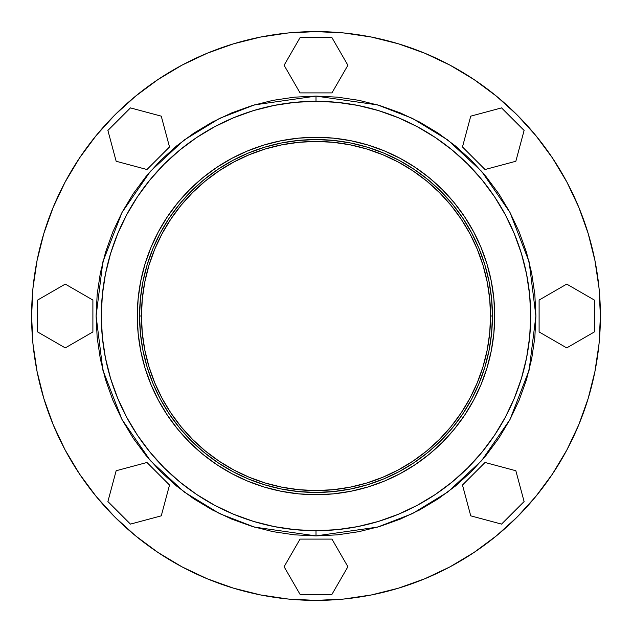 <?xml version="1.0" encoding="UTF-8"?>
<svg xmlns="http://www.w3.org/2000/svg" width="632" height="632" viewBox="0 0 632 632"><rect width="100%" height="100%" fill="white"/><g stroke="black" fill="none" stroke-linecap="round" stroke-linejoin="round"><path stroke-width="0.95" d="M31.805 326.791A284.4 284.4 0 0 1 31.6 316L32.967 288.121L37.067 260.518L43.845 233.445L37.067 260.518L43.845 233.445L53.246 207.162L65.183 181.937L79.529 157.992L65.183 181.937L79.529 157.992L96.159 135.58L114.898 114.898L135.58 96.159L157.992 79.529L181.937 65.183L157.992 79.529L181.937 65.183L207.162 53.246L233.445 43.845L260.518 37.067L288.121 32.967L316 31.6A284.4 284.4 0 0 1 600.4 316A284.4 284.4 0 0 1 316 600.4A284.4 284.4 0 0 1 31.6 316A284.4 284.4 0 0 1 316 31.6L343.879 32.967L371.482 37.067L398.555 43.845L424.838 53.246L398.555 43.845L424.838 53.246L450.063 65.183L474.008 79.529L496.42 96.159L517.102 114.898L535.841 135.58L517.102 114.898L535.841 135.58L552.471 157.992L566.817 181.937L578.754 207.162L588.155 233.445L594.933 260.518L599.033 288.121L600.4 316A284.4 284.4 0 0 1 600.195 326.791M599.887 333.127A284.4 284.4 0 0 1 597.769 354.576M596.837 360.88A284.4 284.4 0 0 1 592.634 382.02M591.086 388.182A284.4 284.4 0 0 1 584.829 408.801M582.688 414.805A284.4 284.4 0 0 1 574.441 434.705M571.715 440.472A284.4 284.4 0 0 1 561.548 459.488M558.301 464.915A284.4 284.4 0 0 1 546.301 482.872M542.533 487.951A284.4 284.4 0 0 1 528.85 504.62M524.576 509.337A284.4 284.4 0 0 1 509.337 524.576M504.62 528.85A284.4 284.4 0 0 1 487.951 542.533M482.872 546.301A284.4 284.4 0 0 1 464.915 558.301M459.488 561.548A284.4 284.4 0 0 1 440.472 571.715M434.705 574.441A284.4 284.4 0 0 1 414.805 582.688M408.801 584.829A284.4 284.4 0 0 1 388.182 591.086M382.02 592.634A284.4 284.4 0 0 1 360.88 596.837M354.576 597.769A284.4 284.4 0 0 1 333.127 599.887M326.791 600.195A284.4 284.4 0 0 1 305.209 600.195M298.873 599.887A284.4 284.4 0 0 1 277.424 597.769M271.12 596.837A284.4 284.4 0 0 1 249.98 592.634M243.818 591.086A284.4 284.4 0 0 1 223.199 584.829M217.195 582.688A284.4 284.4 0 0 1 197.295 574.441M191.528 571.715A284.4 284.4 0 0 1 172.512 561.548M167.085 558.301A284.4 284.4 0 0 1 149.128 546.301M144.049 542.533A284.4 284.4 0 0 1 127.38 528.85M122.663 524.576A284.4 284.4 0 0 1 107.424 509.337M103.15 504.62A284.4 284.4 0 0 1 89.468 487.951M85.699 482.872A284.4 284.4 0 0 1 73.699 464.915M70.452 459.488A284.4 284.4 0 0 1 60.285 440.472M57.559 434.705A284.4 284.4 0 0 1 49.312 414.805M47.171 408.801A284.4 284.4 0 0 1 40.914 388.182M39.366 382.02A284.4 284.4 0 0 1 35.163 360.88M34.231 354.576A284.4 284.4 0 0 1 32.114 333.127M492.439 316A176.439 176.439 0 0 1 316 492.439A176.439 176.439 0 0 1 139.561 316A176.439 176.439 0 0 0 316 492.439A176.439 176.439 0 0 0 492.439 316L490.551 316A174.55 174.55 0 0 1 316 490.551A174.55 174.55 0 0 1 141.45 316L139.561 316L141.45 316L142.295 333.111L144.807 350.049L148.97 366.671L154.737 382.795L162.061 398.279L170.869 412.973L181.076 426.734L192.578 439.422L205.266 450.924L219.028 461.131L233.722 469.939L249.206 477.263L265.329 483.03L281.951 487.193L298.889 489.705L316 490.551L333.111 489.705L350.049 487.193L366.671 483.03L382.795 477.263L398.279 469.939L412.973 461.131L426.734 450.924L439.422 439.422L450.924 426.734L461.131 412.973L469.939 398.279L477.263 382.795L483.03 366.671L487.193 350.049L489.705 333.111L490.551 316L489.705 298.889L487.193 281.951L483.03 265.329L477.263 249.206L469.939 233.722L461.131 219.028L450.924 205.266L439.422 192.578L426.734 181.076L412.973 170.869L398.279 162.061L382.795 154.737L366.671 148.97L350.049 144.807L333.111 142.295L316 141.45L298.889 142.295L281.951 144.807L265.329 148.97L249.206 154.737L233.722 162.061L219.028 170.869L205.266 181.076L192.578 192.578L181.076 205.266L170.869 219.028L162.061 233.722L154.737 249.206L148.97 265.329L144.807 281.951L142.295 298.889L141.45 316A174.55 174.55 0 0 1 316 141.45A174.55 174.55 0 0 1 490.551 316L492.439 316A176.439 176.439 0 0 0 316 139.561A176.439 176.439 0 0 0 139.561 316A176.439 176.439 0 0 1 316 139.561A176.439 176.439 0 0 1 492.439 316L491.585 333.293L489.049 350.42L484.839 367.216L479.009 383.521L471.606 399.171L462.703 414.023L452.386 427.935L440.757 440.757L427.935 452.386L414.023 462.703L399.171 471.606L383.521 479.009L367.216 484.839L350.42 489.049L333.293 491.585L316 492.439L298.707 491.585L281.58 489.049L264.784 484.839L248.479 479.009L232.829 471.606L217.977 462.703L204.065 452.386L191.243 440.757L179.614 427.935L169.297 414.023L160.394 399.171L152.991 383.521L147.161 367.216L142.951 350.42L140.415 333.293L139.561 316L140.415 298.707L142.951 281.58L147.161 264.784L152.991 248.479L160.394 232.829L169.297 217.977L179.614 204.065L191.243 191.243L204.065 179.614L217.977 169.297L232.829 160.394L248.479 152.991L264.784 147.161L281.58 142.951L298.707 140.415L316 139.561L333.293 140.415L350.42 142.951L367.216 147.161L383.521 152.991L399.171 160.394L414.023 169.297L427.935 179.614L440.757 191.243L452.386 204.065L462.703 217.977L471.606 232.829L479.009 248.479L484.839 264.784L489.049 281.58L491.585 298.707L492.439 316L491.585 333.293M316 494.706A178.706 178.706 0 0 1 137.294 316A178.706 178.706 0 0 1 316 137.294L298.486 138.155L281.137 140.731L264.129 144.989L247.61 150.898L231.762 158.395L216.721 167.417L202.635 177.861L189.64 189.64L177.861 202.635L167.417 216.721L158.395 231.762L150.898 247.61L144.989 264.129L140.731 281.137L138.155 298.486L137.294 316L138.155 333.514L140.731 350.863L144.989 367.871L150.898 384.39L158.395 400.238L167.417 415.279L177.861 429.365L189.64 442.361L202.635 454.139L216.721 464.583L231.762 473.605L247.61 481.102L264.129 487.011L281.137 491.269L298.486 493.845L316 494.706L333.514 493.845L350.863 491.269L367.871 487.011L384.39 481.102L400.238 473.605L415.279 464.583L429.365 454.139L442.361 442.361L454.139 429.365L464.583 415.279L473.605 400.238L481.102 384.39L487.011 367.871L491.269 350.863L493.845 333.514L494.706 316L493.845 298.486L491.269 281.137L487.011 264.129L481.102 247.61L473.605 231.762L464.583 216.721L454.139 202.635L442.361 189.64L429.365 177.861L415.279 167.417L400.238 158.395L384.39 150.898L367.871 144.989L350.863 140.731L333.514 138.155L316 137.294A178.706 178.706 0 0 1 494.706 316A178.706 178.706 0 0 1 316 494.706M316 101.302A214.698 214.698 0 0 1 530.698 316A214.698 214.698 0 0 1 316 530.698L316 535.897L254.427 527.104L219.644 513.658L184.062 491.917L150.321 460.594L121.976 419.482L102.866 370.131L96.104 316L102.866 261.869L121.976 212.518L150.321 171.406L184.062 140.083L219.644 118.342L254.427 104.896L316 96.104L316 101.302L316 96.104L294.449 97.162L273.103 100.33L252.168 105.568L231.849 112.844L212.344 122.071L193.834 133.162L176.502 146.016L160.512 160.512L146.016 176.502L133.162 193.834L122.071 212.344L112.844 231.849L105.568 252.168L100.33 273.103L97.162 294.449L96.104 316L97.162 337.551L100.33 358.897L105.568 379.832L112.844 400.151L122.071 419.656L133.162 438.166L146.016 455.498L160.512 471.488L176.502 485.984L193.834 498.838L212.344 509.929L231.849 519.156L252.168 526.432L273.103 531.67L294.449 534.838L316 535.897L337.551 534.838L358.897 531.67L379.832 526.432L400.151 519.156L419.656 509.929L438.166 498.838L455.498 485.984L471.488 471.488L485.984 455.498L498.838 438.166L509.929 419.656L519.156 400.151L526.432 379.832L531.67 358.897L534.838 337.551L535.897 316L534.838 294.449L531.67 273.103L526.432 252.168L519.156 231.849L509.929 212.344L498.838 193.834L485.984 176.502L471.488 160.512L455.498 146.016L438.166 133.162L419.656 122.071L400.151 112.844L379.832 105.568L358.897 100.33L337.551 97.162L316 96.104L377.573 104.896L412.356 118.342L447.938 140.083L481.679 171.406L510.024 212.518L529.134 261.869L535.897 316L529.134 370.131L510.024 419.482L481.679 460.594L447.938 491.917L412.356 513.658L377.573 527.104L316 535.897L316 530.698A214.698 214.698 0 0 1 101.302 316A214.698 214.698 0 0 1 316 101.302L337.046 102.337L357.886 105.425L378.323 110.545L398.16 117.647L417.207 126.653L435.282 137.484L452.204 150.037L467.814 164.186L481.963 179.796L494.516 196.718L505.347 214.793L514.353 233.84L521.455 253.677L526.574 274.114L529.663 294.954L530.698 316L529.663 337.046L526.574 357.886L521.455 378.323L514.353 398.16L505.347 417.207L494.516 435.282L481.963 452.204L467.814 467.814L452.204 481.963L435.282 494.516L417.207 505.347L398.16 514.353L378.323 521.455L357.886 526.574L337.046 529.663L316 530.698L294.954 529.663L274.114 526.574L253.677 521.455L233.84 514.353L214.793 505.347L196.718 494.516L179.796 481.963L164.186 467.814L150.037 452.204L137.484 435.282L126.653 417.207L117.647 398.16L110.545 378.323L105.425 357.886L102.337 337.046L101.302 316L102.337 294.954L105.425 274.114L110.545 253.677L117.647 233.84L126.653 214.793L137.484 196.718L150.037 179.796L164.186 164.186L179.796 150.037L196.718 137.484L214.793 126.653L233.84 117.647L253.677 110.545L274.114 105.425L294.954 102.337L316 101.302M535.841 135.58L552.471 157.992L566.817 181.937L578.754 207.162L588.155 233.445L594.933 260.518L599.033 288.121L600.4 316L599.033 343.879L594.933 371.482L588.155 398.555L594.933 371.482L588.155 398.555L578.754 424.838L566.817 450.063L552.471 474.008L566.817 450.063L552.471 474.008L535.841 496.42L517.102 517.102L496.42 535.841L474.008 552.471L450.063 566.817L424.838 578.754L398.555 588.155L371.482 594.933L343.879 599.033L316 600.4L288.121 599.033L260.518 594.933L233.445 588.155L207.162 578.754L181.937 566.817L157.992 552.471L135.58 535.841L114.898 517.102L96.159 496.42L79.529 474.008L65.183 450.063L53.246 424.838L43.845 398.555L53.246 424.838L43.845 398.555L37.067 371.482L32.967 343.879L31.6 316L32.967 288.121L37.067 260.518M231.762 473.605L216.721 464.583M167.417 415.279L158.395 400.238M158.395 231.762L167.417 216.721M216.721 167.417L231.762 158.395M400.238 158.395L415.279 167.417M464.583 216.721L473.605 231.762M473.605 400.238L464.583 415.279M415.279 464.583L400.238 473.605M53.246 207.162L43.845 233.445L53.246 207.162L65.183 181.937M87.572 146.585L79.529 157.992L96.159 135.58L114.898 114.898L135.58 96.159L157.992 79.529L142.871 90.368M181.937 65.183L207.162 53.246L233.445 43.845L260.518 37.067L288.121 32.967L316 31.6L343.879 32.967L371.482 37.067L398.555 43.845L424.838 53.246L450.063 65.183L474.008 79.529L496.42 96.159L517.102 114.898M600.195 305.209A284.4 284.4 0 0 1 600.4 316L599.033 343.879L594.933 371.482M578.754 424.838L588.155 398.555L578.754 424.838L566.817 450.063M544.428 485.416L552.471 474.008L535.841 496.42L517.102 517.102L496.42 535.841L474.008 552.471L450.063 566.817L424.838 578.754L398.555 588.155L371.482 594.933L343.879 599.033L316 600.4L288.121 599.033L260.518 594.933L233.445 588.155L207.162 578.754L181.937 566.817L157.992 552.471L135.58 535.841L114.898 517.102L96.159 496.42L79.529 474.008L65.183 450.063L53.246 424.838L43.845 398.555L37.067 371.482L32.967 343.879L31.6 316A284.4 284.4 0 0 1 31.805 305.209M233.445 43.845L207.162 53.246M79.529 474.008L90.368 489.129M146.585 544.428L157.992 552.471M207.162 578.754L233.445 588.155M398.555 588.155L424.838 578.754M474.008 552.471L489.129 541.632M588.155 233.445L578.754 207.162M552.471 157.992L541.632 142.871M485.416 87.572L474.008 79.529M32.114 298.873A284.4 284.4 0 0 1 34.231 277.424M35.163 271.12A284.4 284.4 0 0 1 39.366 249.98M40.914 243.818A284.4 284.4 0 0 1 47.171 223.199M49.312 217.195A284.4 284.4 0 0 1 57.559 197.295M60.285 191.528A284.4 284.4 0 0 1 70.452 172.512M73.699 167.085A284.4 284.4 0 0 1 85.699 149.128M89.468 144.049A284.4 284.4 0 0 1 103.15 127.38M107.424 122.663A284.4 284.4 0 0 1 122.663 107.424M127.38 103.15A284.4 284.4 0 0 1 144.049 89.468M149.128 85.699A284.4 284.4 0 0 1 167.085 73.699M172.512 70.452A284.4 284.4 0 0 1 191.528 60.285M197.295 57.559A284.4 284.4 0 0 1 217.195 49.312M223.199 47.171A284.4 284.4 0 0 1 243.818 40.914M249.98 39.366A284.4 284.4 0 0 1 271.12 35.163M277.424 34.231A284.4 284.4 0 0 1 298.873 32.114M305.209 31.805A284.4 284.4 0 0 1 326.791 31.805M333.127 32.114A284.4 284.4 0 0 1 354.576 34.231M360.88 35.163A284.4 284.4 0 0 1 382.02 39.366M388.182 40.914A284.4 284.4 0 0 1 408.801 47.171M414.805 49.312A284.4 284.4 0 0 1 434.705 57.559M440.472 60.285A284.4 284.4 0 0 1 459.488 70.452M464.915 73.699A284.4 284.4 0 0 1 482.872 85.699M487.951 89.468A284.4 284.4 0 0 1 504.62 103.15M509.337 107.424A284.4 284.4 0 0 1 524.576 122.663M528.85 127.38A284.4 284.4 0 0 1 542.533 144.049M546.301 149.128A284.4 284.4 0 0 1 558.301 167.085M561.548 172.512A284.4 284.4 0 0 1 571.715 191.528M574.441 197.295A284.4 284.4 0 0 1 582.688 217.195M584.829 223.199A284.4 284.4 0 0 1 591.086 243.818M592.634 249.98A284.4 284.4 0 0 1 596.837 271.12M597.769 277.424A284.4 284.4 0 0 1 599.887 298.873M347.9 566.73L331.95 594.357L300.05 594.357L284.1 566.73L300.05 539.104L331.95 539.104L347.9 566.73L331.95 594.357L300.05 594.357L284.1 566.73L300.05 539.104L331.95 539.104L347.9 566.73M515.846 470.737L524.102 501.547L501.547 524.102L470.737 515.846L462.482 485.036L485.036 462.482L515.846 470.737L524.102 501.547L501.547 524.102L470.737 515.846L462.482 485.036L485.036 462.482L515.846 470.737M566.73 284.1L594.357 300.05L594.357 331.95L566.73 347.9L539.104 331.95L539.104 300.05L566.73 284.1L594.357 300.05L594.357 331.95L566.73 347.9L539.104 331.95L539.104 300.05L566.73 284.1M470.737 116.154L501.547 107.898L524.102 130.453L515.846 161.263L485.036 169.518L462.482 146.964L470.737 116.154L501.547 107.898L524.102 130.453L515.846 161.263L485.036 169.518L462.482 146.964L470.737 116.154M284.1 65.27L300.05 37.644L331.95 37.644L347.9 65.27L331.95 92.896L300.05 92.896L284.1 65.27L300.05 37.644L331.95 37.644L347.9 65.27L331.95 92.896L300.05 92.896L284.1 65.27M116.154 161.263L107.898 130.453L130.453 107.898L161.263 116.154L169.518 146.964L146.964 169.518L116.154 161.263L107.898 130.453L130.453 107.898L161.263 116.154L169.518 146.964L146.964 169.518L116.154 161.263M65.27 347.9L37.644 331.95L37.644 300.05L65.27 284.1L92.896 300.05L92.896 331.95L65.27 347.9L37.644 331.95L37.644 300.05L65.27 284.1L92.896 300.05L92.896 331.95L65.27 347.9M161.263 515.846L130.453 524.102L107.898 501.547L116.154 470.737L146.964 462.482L169.518 485.036L161.263 515.846L130.453 524.102L107.898 501.547L116.154 470.737L146.964 462.482L169.518 485.036L161.263 515.846M148.97 265.329L154.737 249.206M366.671 148.97L382.795 154.737M483.03 366.671L477.263 382.795M265.329 483.03L249.206 477.263M191.243 440.757L204.065 452.386M298.707 491.585L316 492.439M367.216 484.839L383.521 479.009L399.171 471.606M427.935 452.386L440.757 440.757M452.386 204.065L440.757 191.243M399.171 160.394L383.521 152.991M350.42 142.951L333.293 140.415L316 139.561M264.784 147.161L248.479 152.991L232.829 160.394M204.065 179.614L191.243 191.243L179.614 204.065M160.394 232.829L152.991 248.479M142.951 281.58L140.415 298.707L139.561 316"/></g></svg>
